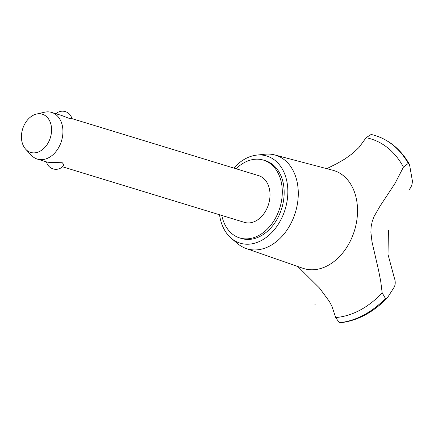 <?xml version="1.0" encoding="UTF-8"?>
<svg xmlns="http://www.w3.org/2000/svg" width="434" height="434" viewBox="0 0 434 434"><rect width="100%" height="100%" fill="white"/><g stroke="black" fill="none" stroke-linecap="round" stroke-linejoin="round"><path stroke-width="0.65" d="M221.801 215.448A40.688 29.61 -73 0 0 239.704 237.935L241.57 238.505A40.688 29.61 -73 0 0 246.724 239.416A40.688 29.61 -73 0 0 282.713 204.783A40.688 29.61 -73 0 0 265.342 160.683L263.476 160.113A40.688 29.61 -73 0 0 258.328 159.197A40.688 29.61 -73 0 0 236.069 168.755M239.704 237.935A40.688 29.61 -73 0 0 244.852 238.846A40.688 29.61 -73 0 0 280.841 204.213A40.688 29.61 -73 0 0 263.476 160.113M71.898 118.607L258.724 175.678A24.412 17.767 107 0 1 269.14 202.136A24.412 17.767 107 0 1 247.548 222.919A24.412 17.767 107 0 1 244.456 222.371L62.474 166.775M55.926 113.73A9.684 9.684 0 0 1 71.935 118.77L68.648 118.162L61.351 115.384L51.641 112.417A24.412 17.767 107 0 1 62.062 138.88A24.412 17.767 107 0 1 40.465 159.663A24.412 17.767 107 0 1 37.378 159.11A24.412 17.767 107 0 1 31.367 155.296L25.752 149.296A19.969 14.534 -73 0 0 33.196 152.866A19.969 14.534 -73 0 0 51.212 134.149A19.969 14.534 -73 0 0 39.809 113.773A19.969 14.534 -73 0 0 36.516 114.066A19.969 14.534 -73 0 0 22.606 129.077A19.969 14.534 -73 0 0 25.752 149.296M36.516 114.066L44.523 112.227A24.412 17.767 107 0 1 48.548 111.869A24.412 17.767 107 0 1 51.641 112.417M37.378 159.11L47.089 162.077L49.568 162.441L62.295 162.739L64.053 164.898A9.684 9.684 0 0 1 46.503 161.898M219.544 214.759A45.57 33.163 -73 0 0 231.317 238.32A45.57 33.163 -73 0 0 245.915 244.196A45.57 33.163 -73 0 0 287.015 201.49A45.57 33.163 -73 0 0 261.002 154.992A45.57 33.163 -73 0 0 256.738 155.106A45.57 33.163 -73 0 0 233.807 168.066M231.317 238.32L237.566 243.593A48.939 35.615 -73 0 0 246.094 248.492A48.939 35.615 -73 0 0 253.244 249.908A48.939 35.615 -73 0 0 296.688 207.577A48.939 35.615 -73 0 0 274.679 154.927A48.939 35.615 -73 0 0 269.449 154.103A48.939 35.615 -73 0 0 264.865 154.222L256.738 155.106M246.094 248.492L302.861 268.266A51.266 37.308 -73 0 0 310.348 269.742A51.266 37.308 -73 0 0 356.591 221.698A51.266 37.308 -73 0 0 332.802 170.247L274.679 154.927M394.153 277.331C395.542 281.048 395.58 284.286 394.256 287.048L387.459 297.708L385.446 298.473L382.175 292.847L380.737 281.454L378.622 270.528L372.009 241.917L370.891 232.347L371.119 226.814L372.247 221.373L374.195 216.268L380.01 206.161L395.021 183.408L403.436 167.128A92.355 67.216 -73 0 0 366.117 137.697L359.01 147.457L352.815 153.289L345.057 158.893L336.567 163.792L326.791 168.663M403.436 167.128L408.291 163.412L409.474 164.377L412.3 180.365C412.55 183.924 411.432 187.097 408.942 189.886M388.43 230.47L388.007 254.438L394.18 277.391M297.8 266.503L319.478 288.013L329.455 301.57L331.907 306.23L335.699 317.547L339.296 322.717L340.072 322.809C357.204 320.894 372.909 312.643 387.182 298.055L387.459 297.708M408.291 163.412A96.831 70.471 -73 0 0 375.117 135.511A96.831 70.471 -73 0 0 374.466 135.316A96.831 70.471 -73 0 0 371.135 134.464L366.117 137.697M335.699 317.547A92.355 67.216 -73 0 0 382.175 292.847M339.296 322.717A96.831 70.471 -73 0 0 385.446 298.473M339.345 322.733A96.831 70.471 -73 0 0 385.5 298.489M408.345 163.428A96.831 70.471 -73 0 0 375.833 135.733A96.831 70.471 -73 0 0 375.171 135.527A96.831 70.471 -73 0 0 375.144 135.517M315.187 304.733L314.807 304.12M375.833 135.733C390.009 140.453 401.222 150.001 409.474 164.377M370.994 134.431L374.466 135.316"/></g></svg>
